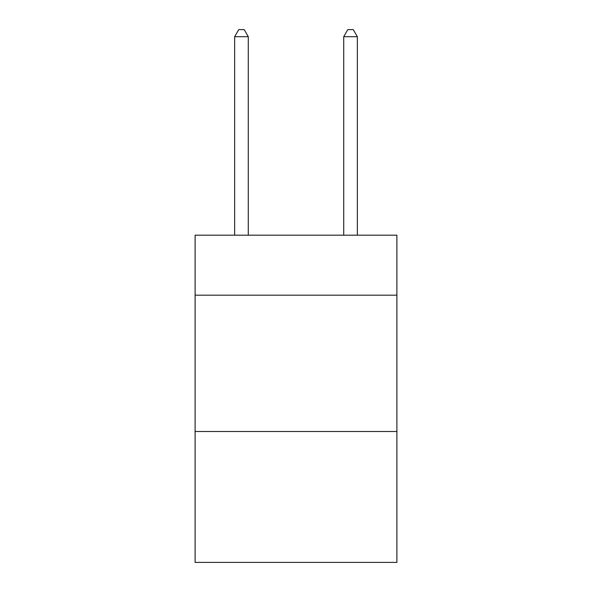 <?xml version="1.0" encoding="UTF-8"?>
<svg xmlns="http://www.w3.org/2000/svg" width="592" height="592" viewBox="0 0 592 592"><rect width="100%" height="100%" fill="white"/><g stroke="black" fill="none" stroke-linecap="round" stroke-linejoin="round"><path stroke-width="0.89" d="M396.892 295.179L396.892 235.194L195.108 235.194L195.108 295.179L396.892 295.179L396.892 562.4L195.108 562.4L195.108 295.179M396.892 431.516L195.108 431.516M248.285 235.194L248.285 36.689L234.647 36.689L234.647 235.194M234.647 36.689L238.739 29.6L244.193 29.6L248.285 36.689M357.353 235.194L357.353 36.689L343.715 36.689L343.715 235.194M343.715 36.689L347.807 29.6L353.261 29.6L357.353 36.689"/></g></svg>
